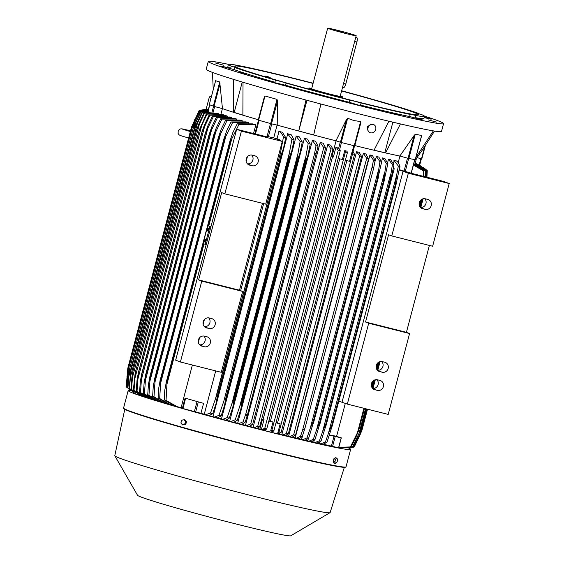 <?xml version="1.0" encoding="UTF-8"?>
<svg xmlns="http://www.w3.org/2000/svg" width="564" height="564" viewBox="0 0 564 564"><rect width="100%" height="100%" fill="white"/><g stroke="black" fill="none" stroke-linecap="round" stroke-linejoin="round"><path stroke-width="0.85" d="M424.466 116.128A121.683 4.272 -165.2 0 1 438.334 120.893A121.683 4.272 -165.2 0 1 443.565 123.622L441.499 131.461A121.683 4.272 -165.2 0 1 340.86 109.24A121.683 4.272 -165.2 0 1 211.429 72.016A121.683 4.272 -165.2 0 1 206.198 69.294L208.271 61.455A121.683 4.272 -165.2 0 1 228.575 64.366M320.902 104.016L313.647 135.015A104.354 3.666 14.8 0 0 335.933 140.817L346.43 119.596L347.657 118.264L353.966 120.59L360.643 121.542L360.763 123.107L354.742 145.886L360.734 123.206M391.451 112.8L398.459 114.774L391.451 112.8M246.87 74.145L239.298 72.248L246.87 74.145M443.565 123.622A121.683 4.272 -165.2 0 1 342.926 101.4A121.683 4.272 -165.2 0 1 213.502 64.176A121.683 4.272 -165.2 0 1 208.271 61.455M223.682 65.205L215.145 62.935L223.682 65.205M316.355 93.857L311.68 92.785L316.355 93.857M428.154 119.871L436.691 122.141L428.154 119.871M424.318 117.086L431.178 119.18L424.177 117.608M341.643 90.762A101.407 3.56 -165.2 0 1 366.875 97.699L377.506 100.716A101.407 3.56 -165.2 0 1 418.213 113.301L417.099 113.258L421.759 114.668A101.407 3.56 -165.2 0 1 424.523 116.304L423.959 118.44A101.407 3.56 -165.2 0 1 415.259 117.629L423.014 120.083L409.64 116.544A101.407 3.56 -165.2 0 1 360.53 105.115L363.59 106.152L358.309 105.031L349.046 102.218A101.407 3.56 -165.2 0 1 285.532 85.242L274.633 82.654L270.642 81.35L274.901 82.224A101.407 3.56 -165.2 0 1 234.187 69.633L220.996 66.073L230.641 68.265A101.407 3.56 -165.2 0 1 227.877 66.637L228.441 64.493A101.407 3.56 -165.2 0 1 237.141 65.311L242.76 66.39A101.407 3.56 -165.2 0 1 291.87 77.818L303.361 80.715A101.407 3.56 -165.2 0 1 313.126 83.225M228.293 65.064L227.955 64.888L228.335 64.902M409.64 116.544L410.204 114.407L409.471 114.09L410.338 114.189L415.823 115.493L415.259 117.629M349.046 102.218L349.609 100.082L354.46 101.189L361.094 102.979L360.53 105.115M274.901 82.224L275.465 80.081L282.19 81.865L286.096 83.098L285.532 85.242M230.641 68.265L231.205 66.129L235.865 67.539L234.751 67.497L234.187 69.633M231.205 66.129A101.407 3.56 -165.2 0 1 228.441 64.493M275.465 80.081A101.407 3.56 -165.2 0 1 234.751 67.497M349.609 100.082A101.407 3.56 -165.2 0 1 286.096 83.098M410.204 114.407A101.407 3.56 -165.2 0 1 361.094 102.979M424.523 116.304A101.407 3.56 -165.2 0 1 415.823 115.493M341.587 90.98A94.949 3.335 -165.2 0 1 414.202 112.525A94.949 3.335 -165.2 0 1 418.284 114.654A94.949 3.335 -165.2 0 1 339.754 97.318A94.949 3.335 -165.2 0 1 238.762 68.272A94.949 3.335 -165.2 0 1 234.68 66.143A94.949 3.335 -165.2 0 1 313.062 83.444M340.261 95.986A17.512 0.613 -165.2 0 1 342.856 97.015A17.512 0.613 -165.2 0 1 330.913 94.463A17.512 0.613 -165.2 0 1 308.98 88.062A17.512 0.613 -165.2 0 1 311.744 88.449M356.18 35.736L340.177 96.303A14.749 0.522 -165.2 0 1 330.123 94.16A14.749 0.522 -165.2 0 1 311.659 88.767L327.663 28.2A14.749 0.522 -165.2 0 1 337.716 30.343A14.749 0.522 -165.2 0 1 356.18 35.736A14.749 0.522 -165.2 0 1 346.127 33.593A14.749 0.522 -165.2 0 1 327.663 28.2M343.413 32.543L336.856 30.632L343.413 32.543M356.695 37.591A4.054 1.234 104.2 0 1 356.737 37.605A4.054 1.234 104.2 0 1 356.779 37.619A4.054 1.234 104.2 0 1 356.899 41.983L345.795 84.022A4.054 1.234 104.2 0 1 343.645 87.512A4.054 1.234 104.2 0 1 343.603 87.498M393.764 110.502L395.801 110.953M272.271 78.882L268.732 76.923L264.89 76.034L267.526 77.487M264.72 76.655L264.89 76.034M242.238 82.027L234.208 112.433L233.32 112.229L233.475 79.362M242.872 115.112L234.208 112.433M243.028 82.266L242.88 115.183A104.354 3.666 14.8 0 0 258.305 119.744M306.964 100.3L298.737 131.031L305.991 100.032M313.662 134.972L298.849 131.017M354.742 145.886L341.248 142.502L347.657 118.264M335.933 140.817L341.248 142.502M354.827 145.582A104.354 3.666 14.8 0 0 374.017 150.243L388.906 121.225M392.875 122.169L384.81 152.703L374.045 150.193M400.419 123.939L385.543 152.929L384.81 152.703M415.887 157.455L433.342 130.883M434.506 131.074L422.972 149.136L416.444 158.421L415.689 158.216M208.363 109.536L209.618 104.777M211.359 96.303L211.359 96.303A1.847 1.755 111.1 0 0 209.188 97.65L206.043 109.543M215.631 80.751L219.727 81.97L222.463 108.626A104.354 3.666 14.8 0 0 233.32 112.229A104.354 3.666 14.8 0 0 242.88 115.183M222.463 108.626L214.031 106.413L220.023 83.733M215.716 80.426L209.286 104.643L214.031 106.413M218.078 114.048L218.219 113.512L211.74 113.096L206.297 113.928L199.212 130.277L135.395 371.986A121.133 4.258 14.8 0 0 135.438 372L134.035 390.302L143.573 396.041M207.813 112.342L208.476 111.496L207.968 111.637L209.766 104.833M210.012 113.258L210.224 112.447L209.54 112.187L203.914 113.026A117.996 4.145 -165.2 0 0 204.196 113.138A117.996 4.145 -165.2 0 0 204.485 113.251L196.688 129.868L198.944 123.678L203.914 113.026M136.15 392.805L130.961 389.153L131.884 377.492L132.956 371.077L131.532 389.379L136.15 392.805L136.262 392.382M196.737 129.508L132.956 371.077M130.961 389.153A117.996 4.145 14.8 0 0 131.243 389.266A117.996 4.145 14.8 0 0 131.532 389.379M199.473 123.883L132.406 377.697M210.224 112.447L204.485 113.251M207.996 111.651L202.455 112.44A117.996 4.145 -165.2 0 1 202.004 112.25L207.975 111.397M202.455 112.44L194.707 129.071A121.133 4.258 -165.2 0 1 194.686 129.057L130.89 370.456L194.686 129.057L196.871 123.248M196.864 123.255L202.004 112.25M133.851 391.938L129.05 388.377L130.954 370.273A121.133 4.258 14.8 0 0 130.982 370.28L129.494 388.568L134.035 391.592M194.707 129.071L130.982 370.28M197.583 122.74L130.34 377.245M129.05 388.377A117.996 4.145 14.8 0 0 129.494 388.568M133.626 393.009L137.426 394.497L137.729 393.348L133.344 390.048L135.233 372.444M201.813 125.152L199.17 130.792A121.133 4.258 -165.2 0 1 199.127 130.778L199.212 130.277M199.127 130.778L135.395 371.986M199.17 130.792L135.438 372M133.344 390.048A117.996 4.145 14.8 0 0 134.035 390.302M218.219 113.512L206.995 114.175L201.806 125.166L134.944 378.232M206.995 114.175A117.996 4.145 -165.2 0 1 206.297 113.928M222.406 108.612L220.912 114.266M277.227 125.123L271.474 123.833L277.467 101.16L277.227 125.123A104.354 3.666 14.8 0 0 298.737 131.031A104.354 3.666 14.8 0 0 313.647 135.015M264.192 97.607L265.002 95.972L277.023 99.384L277.46 101.372M258.22 120.083L264.326 96.959L258.22 120.083L258.601 120.202L265.002 95.972M258.601 120.202L271.474 123.833M241.406 131.123L224.832 193.826L265.714 204.14L282.282 141.43L241.406 131.123L236.668 129.297L266.8 136.826L267.315 136.446L273.709 137.912A104.354 3.666 14.8 0 0 277.03 138.836L280.449 140.112L280.301 140.669M247.427 163.821A5.161 4.914 111.1 0 0 251.685 155.044M252.312 155.156L254.695 155.756A5.161 4.914 -68.9 0 1 258.065 162.235A5.161 4.914 -68.9 0 1 252.059 165.731L249.676 165.132A5.161 4.914 -68.9 0 1 246.306 158.653A5.161 4.914 -68.9 0 1 252.312 155.156M262.457 203.322L239.496 290.213L242.654 291.433L201.771 281.119L198.613 279.906L221.68 192.613L224.832 193.826M198.613 279.906L239.496 290.213M201.771 281.119L180.402 361.996L221.278 372.31L242.654 291.433M201.856 346.127A5.161 4.914 -68.9 0 1 198.486 339.655A5.161 4.914 -68.9 0 1 204.492 336.151L206.875 336.75A5.161 4.914 -68.9 0 1 210.245 343.229A5.161 4.914 -68.9 0 1 204.238 346.733L200.798 345.725M206.657 327.959A5.161 4.914 -68.9 0 1 203.287 321.48A5.161 4.914 -68.9 0 1 209.293 317.983L211.676 318.582A5.161 4.914 -68.9 0 1 215.046 325.061A5.161 4.914 -68.9 0 1 209.04 328.558L205.599 327.55M204.408 326.648A5.161 4.914 111.1 0 0 208.666 317.87M199.607 344.815A5.161 4.914 111.1 0 0 203.865 336.038M282.282 141.43L277.023 139.407L280.449 140.112M236.668 129.297L175.672 360.17L180.402 361.996M210.915 226.777L209.893 226.517L205.183 244.332L206.205 244.593M209.893 226.517L207.785 225.706L203.082 243.521L205.183 244.332M205.402 239.115A1.473 0.451 104.2 0 1 205.451 240.68A1.473 0.451 104.2 0 1 204.661 241.97A1.473 0.451 104.2 0 1 204.647 241.97A1.473 0.451 104.2 0 1 204.598 240.405A1.473 0.451 104.2 0 1 205.388 239.115A1.473 0.451 104.2 0 1 205.402 239.115M208.32 228.075A1.473 0.451 104.2 0 1 208.37 229.633A1.473 0.451 104.2 0 1 207.58 230.93A1.473 0.451 104.2 0 1 207.566 230.923A1.473 0.451 104.2 0 1 207.517 229.358A1.473 0.451 104.2 0 1 208.306 228.067A1.473 0.451 104.2 0 1 208.32 228.075M207.785 225.706L210.985 226.509M263.67 203.625L240.673 290.671M277.093 125.095L273.709 137.912M352.803 152.463L354.544 145.85L352.803 152.463L351.887 152.47L349.553 161.304L345.379 160.246M340.247 150.743L266.744 428.943L264.763 428.379L338.238 150.299L340.247 150.743L339.768 149.418L336.038 146.936L333.38 156.996L331.928 156.531L336.066 140.859M338.217 158.442L342.39 159.492L344.738 150.609L346.945 151.166L347.431 152.477L273.885 430.818L271.876 430.311L345.415 151.97L344.738 150.609M345.415 151.97L347.431 152.477M268.915 420.737A104.354 3.666 14.8 0 0 270.438 421.125L273.011 422.084L268.838 421.033M339.739 158.829L270.438 421.125M273.011 422.084L270.664 430.966L272.87 431.523L273.885 430.818M276.078 422.542A104.354 3.666 14.8 0 0 277.544 422.908L280.174 423.888L276 422.838M346.846 160.62L277.544 422.908M338.238 150.299L336.038 146.936M266.744 428.943L265.729 429.662L261.689 429.669L265.313 430.783L278.397 434.054L278.644 433.117L277.841 432.722L279.053 432.045L352.556 153.852L351.887 152.47M270.664 430.966L271.876 430.311M280.174 423.888L277.841 432.722M352.556 153.852L354.544 154.409L281.069 432.489L279.053 432.045M353.085 151.392L354.544 154.409M367.954 130.566L367.34 126.653L371.26 124.362M369.49 132.371A4.427 3.877 -58.9 0 1 369.413 132.328A4.427 3.877 -58.9 0 1 368.109 127.055A4.427 3.877 -58.9 0 1 373.03 124.355A4.427 3.877 -58.9 0 1 373.988 124.75A4.427 3.877 -58.9 0 1 374.066 124.799M370.527 132.815A4.427 3.877 121.1 0 0 375.448 130.108A4.427 3.877 121.1 0 0 374.144 124.841A4.427 3.877 121.1 0 0 373.185 124.447A4.427 3.877 121.1 0 0 368.257 127.147A4.427 3.877 121.1 0 0 369.568 132.42A4.427 3.877 121.1 0 0 370.527 132.815M374.017 150.243A104.354 3.666 14.8 0 0 385.543 152.929A104.354 3.666 14.8 0 0 399.841 156.052L414.061 135.614L408.068 158.294L408.858 158.484L415.259 134.253L421.611 135.473L421.393 136.298M413.941 135.797L415.259 134.253M408.858 158.484L415.21 159.69M408.068 158.294L399.841 156.052M415.576 158.618A104.354 3.666 14.8 0 0 416.444 158.421L415.048 163.729A104.354 3.666 -165.2 0 1 415.034 163.757L414.984 163.941M425.263 145.731L421.844 158.815L416.986 157.666M415.59 163.377L416.627 163.849M208.102 110.904L200.89 111.75A117.996 4.145 -165.2 0 1 200.565 111.594L208.158 110.706M200.89 111.75L193.191 128.395A121.133 4.258 -165.2 0 1 193.149 128.373L200.565 111.594M193.149 128.373L129.403 369.639L193.149 128.373M193.191 128.395L129.459 369.603L127.936 387.877L133.823 392.05L127.605 387.722A117.996 4.145 14.8 0 0 127.936 387.877M127.605 387.722L129.424 369.582A121.133 4.258 14.8 0 0 129.459 369.603M196.145 121.739L128.733 376.893M208.25 110.361L199.811 111.186A117.996 4.145 -165.2 0 1 199.607 111.059L208.285 110.213M199.811 111.186L192.141 127.838A121.133 4.258 -165.2 0 1 192.105 127.809L199.607 111.059M192.141 127.838L128.409 369.046L126.851 387.313L133.005 391.613M131.236 390.57L126.653 387.186L128.373 369.025L192.105 127.809M195.172 120.886L193.403 127.598M129.262 370.358L127.605 376.625M208.356 109.966L199.226 110.741A117.996 4.145 -165.2 0 1 199.155 110.65L208.384 109.86M199.226 110.741L191.577 127.401A121.133 4.258 -165.2 0 1 191.556 127.372L199.155 110.65M191.577 127.401L127.845 368.609L126.265 386.869L127.034 387.51M126.265 386.869A117.996 4.145 14.8 0 1 126.202 386.777L127.824 368.588L191.556 127.372M194.679 120.181L193.804 123.488M127.732 373.572L126.97 376.456M208.426 109.691L199.162 110.431A117.996 4.145 -165.2 0 1 199.233 110.375L208.44 109.627M199.162 110.431L191.513 127.09L127.788 368.299L126.209 386.566M194.686 119.631L194.495 120.343M208.461 109.55L204.119 109.649L208.468 109.536M204.119 109.649L199.628 110.297M133.619 393.03L133.922 391.881L134.317 392.17L133.957 391.895M137.426 394.497L142.953 395.977A107.555 3.779 14.8 0 0 143.002 395.999M137.729 393.348L142.953 395.977M143.552 396.139L144.031 396.266M223.76 115.366L223.873 114.943A104.354 3.666 -165.2 0 1 222.611 114.513L209.159 114.943A117.996 4.145 -165.2 0 0 209.97 115.225L202.123 131.835A121.133 4.258 -165.2 0 1 202.025 131.8L204.457 124.947L209.159 114.943M227.426 116.628L227.546 116.17A104.354 3.666 -165.2 0 1 226.065 115.683L212.494 116.078A117.996 4.145 -165.2 0 0 213.439 116.388L205.557 132.998A121.133 4.258 -165.2 0 1 205.395 132.942L207.897 125.793L212.494 116.078M231.67 118.045L231.804 117.538A104.354 3.666 -165.2 0 1 230.084 116.988L216.329 117.34A117.996 4.145 -165.2 0 0 217.401 117.686L209.491 134.288A121.133 4.258 -165.2 0 1 209.244 134.211L211.824 126.794L216.329 117.34M236.542 119.617L236.69 119.067A104.354 3.666 -165.2 0 1 234.702 118.447L220.679 118.729A117.996 4.145 -165.2 0 0 221.899 119.117L213.939 135.713A121.133 4.258 -165.2 0 1 213.601 135.607L216.245 127.943L220.679 118.729M242.104 121.359L242.259 120.767A104.354 3.666 -165.2 0 1 239.968 120.069L225.586 120.259A117.996 4.145 -165.2 0 0 226.961 120.689L218.945 137.271A121.133 4.258 -165.2 0 1 218.501 137.137L221.201 129.262L225.586 120.259M248.435 123.297L248.604 122.663A104.354 3.666 -165.2 0 1 245.953 121.873L231.085 121.944A117.996 4.145 -165.2 0 0 232.636 122.409L224.535 138.984A121.133 4.258 -165.2 0 1 223.978 138.815L226.728 130.756L231.085 121.944M253.553 133.485L255.852 124.785A104.354 3.666 -165.2 0 1 252.75 123.883L237.254 123.791A117.996 4.145 -165.2 0 0 238.995 124.313L230.782 140.852A121.133 4.258 -165.2 0 1 230.098 140.647L232.89 132.441L237.254 123.791M246.165 161.431L247.406 156.736M236.69 119.067L221.899 119.117M213.601 135.607L149.876 376.815A121.133 4.258 14.8 0 0 150.207 376.921L148.945 395.244L158.667 401.131L161.071 401.737M213.939 135.713L150.207 376.921M158.667 401.131A107.555 3.779 14.8 0 1 156.877 400.574L147.726 394.856L148.41 384.697L149.876 376.815M147.726 394.856A117.996 4.145 14.8 0 0 148.945 395.244M215.808 131.8L149.897 381.25M231.804 117.538L217.401 117.686M209.244 134.211L145.512 375.42A121.133 4.258 14.8 0 0 145.759 375.497L144.447 393.813L153.887 399.629L155.918 400.144M209.491 134.288L145.759 375.497M153.887 399.629A107.555 3.779 14.8 0 1 152.329 399.129L143.369 393.468L144.116 383.069L145.512 375.42M143.369 393.468A117.996 4.145 14.8 0 0 144.447 393.813M211.578 129.903L145.406 380.362M227.546 116.17L213.439 116.388M205.395 132.942L141.663 374.158A121.133 4.258 14.8 0 0 141.825 374.207L140.478 392.516L149.707 398.276L151.385 398.706M205.557 132.998L141.825 374.207M149.707 398.276A107.555 3.779 14.8 0 1 148.353 397.831L139.541 392.206L140.33 381.532L141.663 374.158M139.541 392.206A117.996 4.145 14.8 0 0 140.478 392.516M207.855 128.169L141.43 379.558M223.873 114.943L209.97 115.225M202.025 131.8L138.293 373.008A121.133 4.258 14.8 0 0 138.392 373.044L137.017 391.346L146.083 397.07L147.43 397.409M202.123 131.835L138.392 373.044M146.083 397.07A107.555 3.779 14.8 0 1 144.934 396.675L136.199 391.064L137.045 380.094L138.293 373.008M136.199 391.064A117.996 4.145 14.8 0 0 137.017 391.346M204.598 126.59L137.947 378.853M242.259 120.767L226.961 120.689M218.501 137.137L154.769 378.345A121.133 4.258 14.8 0 0 155.213 378.479L154 396.809L164.103 402.795L166.895 403.507M218.945 137.271L155.213 378.479M164.103 402.795A107.555 3.779 14.8 0 1 162.044 402.167L152.625 396.386L153.253 386.446L154.769 378.345M152.625 396.386A117.996 4.145 14.8 0 0 154 396.809M220.559 133.88L154.938 382.237M248.604 122.663L232.636 122.409M223.978 138.815L160.246 380.023A121.133 4.258 14.8 0 0 160.81 380.192L159.683 398.536L170.272 404.649L173.486 405.467M224.535 138.984L160.81 380.192M170.272 404.649A107.555 3.779 14.8 0 1 167.903 403.944L158.131 398.071L158.681 388.307L160.246 380.023M158.131 398.071A117.996 4.145 14.8 0 0 159.683 398.536M225.882 136.143L160.578 383.323M255.852 124.785L238.995 124.313M230.098 140.647L166.373 381.863A121.133 4.258 14.8 0 0 167.057 382.061L166.042 400.44L177.272 406.707L181.107 407.68L192.373 365.021M230.782 140.852L208.327 225.84M203.604 243.726L167.057 382.061M177.272 406.707A107.555 3.779 14.8 0 1 174.537 405.911L164.3 399.918L164.758 390.295L166.373 381.863M164.3 399.918A117.996 4.145 14.8 0 0 166.042 400.44M231.832 138.617L208.765 225.952M204.02 243.888L166.866 384.521M198.345 342.426L199.585 337.73M203.146 324.258L204.387 319.562M181.107 407.68A104.354 3.666 14.8 0 0 182.433 408.068M203.576 403.352L186.684 398.558A104.354 3.666 14.8 0 0 203.576 403.352L200.939 413.327A104.354 3.666 14.8 0 0 204.26 414.251L205.564 414.737L210.52 413.059L216.435 396.076L280.562 152.442L215.589 398.346M215.709 370.908L204.26 414.251M185.013 398.417L182.348 408.378L200.939 413.327M280.562 152.442L283.473 136.932A117.996 4.145 -165.2 0 0 285.715 137.545L283.481 148.445L281.055 155.107L217.323 396.316L216.16 403.246L212.762 413.673L208.849 415.647A107.555 3.779 14.8 0 1 205.564 414.737M283.692 137.475C282.367 134.232 280.724 132.145 278.764 131.229M282.634 132.364A104.354 3.666 -165.2 0 1 279.004 131.356L277.03 138.836M281.055 155.107A121.133 4.258 -165.2 0 1 280.167 154.86M216.435 396.076A121.133 4.258 14.8 0 0 217.323 396.316M210.52 413.059A117.996 4.145 14.8 0 0 212.762 413.673M282.395 132.209L285.751 137.672M285.031 141.056L284.778 142.339M209.145 415.605A104.354 3.666 14.8 0 0 213.002 416.662L214.228 417.12L218.966 415.358A117.996 4.145 14.8 0 0 221.137 415.95L217.351 417.973A107.555 3.779 14.8 0 1 214.228 417.12M294.091 139.823L291.785 150.919L289.417 157.377A121.133 4.258 -165.2 0 1 288.627 157.166L291.919 139.23A117.996 4.145 -165.2 0 0 294.091 139.823L291.186 134.704A104.354 3.666 -165.2 0 1 287.746 133.767L213.002 416.662M217.626 417.924A104.354 3.666 14.8 0 0 221.462 418.967L222.625 419.397L227.193 417.579A117.996 4.145 14.8 0 0 229.308 418.143L225.621 420.208A107.555 3.779 14.8 0 1 222.625 419.397M302.262 142.015L299.893 153.345L297.58 159.57A121.133 4.258 -165.2 0 1 296.897 159.386L300.147 141.451A117.996 4.145 -165.2 0 0 302.262 142.015L299.484 136.953A104.354 3.666 -165.2 0 1 296.206 136.072L221.462 418.967M225.882 420.159A104.354 3.666 14.8 0 0 229.675 421.174L230.789 421.59L235.23 419.722A117.996 4.145 14.8 0 0 237.296 420.272L233.679 422.358A107.555 3.779 14.8 0 1 230.789 421.59M310.249 144.144L307.81 155.72L305.568 161.699A121.133 4.258 -165.2 0 1 304.99 161.544L308.191 143.594A117.996 4.145 -165.2 0 0 310.249 144.144L307.57 139.125A104.354 3.666 -165.2 0 1 304.419 138.279L229.675 421.174M233.933 422.316A104.354 3.666 14.8 0 0 237.67 423.303L238.748 423.705L243.098 421.801A117.996 4.145 14.8 0 0 245.107 422.33L241.547 424.445A107.555 3.779 14.8 0 1 238.748 423.705M318.068 146.203L246.983 416.592L245.918 413.546L314.402 154.36L316.051 145.674A117.996 4.145 -165.2 0 0 318.068 146.203L315.459 141.212A104.354 3.666 -165.2 0 1 312.414 140.408L237.67 423.303M241.801 424.396A104.354 3.666 14.8 0 0 245.474 425.355L246.524 425.749L250.768 423.839L323.743 147.648L325.661 147.937L252.587 424.495L250.768 423.839M325.661 147.937L323.172 143.228A104.354 3.666 -165.2 0 1 320.218 142.459L245.474 425.355M249.492 426.405A104.354 3.666 14.8 0 0 253.088 427.336L254.124 427.724L257.727 426.236L331.012 148.847L332.993 149.22L259.644 426.842L257.727 426.236M332.993 149.22L330.701 145.181A104.354 3.666 -165.2 0 1 327.832 144.44L253.088 427.336M257.022 428.351A104.354 3.666 14.8 0 0 259.912 429.091L262.549 419.115A104.354 3.666 14.8 0 0 263.162 419.278L262.549 419.115M332.534 156.729L263.162 419.278M331.012 148.847L327.832 144.44M323.743 147.648L320.218 142.459M316.051 145.674L312.414 140.408M314.402 154.36L316.841 152.202M246.983 416.592L245.107 422.33M243.098 421.801L245.918 413.546M308.191 143.594L304.419 138.279M305.568 161.699L241.836 402.907L240.849 409.154L237.296 420.272M305.54 157.264L239.629 406.707L241.258 402.752L304.99 161.544M241.258 402.752A121.133 4.258 14.8 0 0 241.836 402.907M235.23 419.722L239.629 406.707M300.161 141.472L295.91 135.91M297.58 159.57L233.848 400.778L232.798 407.279L229.308 418.143M297.411 155.678L231.79 404.043L233.165 400.595L296.897 159.386M233.165 400.595A121.133 4.258 14.8 0 0 233.848 400.778M227.193 417.579L231.79 404.043M291.983 139.4L287.443 133.605M289.417 157.377L225.685 398.586L224.578 405.312L221.137 415.95M289.092 154.078L223.781 401.258L288.627 157.166M224.895 398.374A121.133 4.258 14.8 0 0 225.685 398.586M218.966 415.358L223.781 401.258M246.524 425.749A107.555 3.779 14.8 0 0 249.246 426.454L252.587 424.495M254.124 427.724A107.555 3.779 14.8 0 0 256.768 428.407L259.644 426.842M259.912 429.091L261.555 429.634L264.763 428.379M264.001 419.588L261.365 429.564M281.069 432.489L278.447 433.871M278.665 433.822A104.354 3.666 14.8 0 0 281.845 434.611L282.867 434.985L286.308 433.568L359.663 155.946L361.58 156.552L288.289 433.942L286.308 433.568M361.58 156.552L359.205 152.358A104.354 3.666 -165.2 0 1 356.589 151.709L281.845 434.611M285.567 435.521A104.354 3.666 14.8 0 0 288.613 436.261L289.642 436.649L293.647 434.851L366.713 158.294L368.532 158.949L295.564 435.14L293.647 434.851M368.532 158.949L365.923 153.986A104.354 3.666 -165.2 0 1 363.357 153.366L288.613 436.261M292.314 437.163A104.354 3.666 14.8 0 0 295.198 437.854L296.248 438.242L300.499 436.303A117.996 4.145 14.8 0 0 302.198 436.712L298.567 438.799A107.555 3.779 14.8 0 1 296.248 438.242M375.159 160.585L373.382 169.242L304.905 428.428L302.466 430.586L372.318 166.197L373.46 160.176A117.996 4.145 -165.2 0 0 375.159 160.585L372.459 155.551A104.354 3.666 -165.2 0 1 369.942 154.959L295.198 437.854M298.899 438.729A104.354 3.666 14.8 0 0 301.599 439.37L302.671 439.765L306.992 437.854A117.996 4.145 14.8 0 0 308.656 438.242L304.948 440.301A107.555 3.779 14.8 0 1 302.671 439.765M381.609 162.115L377.57 179.853A121.133 4.258 -165.2 0 1 377.104 179.74L379.953 161.727A117.996 4.145 -165.2 0 0 381.609 162.115L378.804 157.046A104.354 3.666 -165.2 0 1 376.343 156.468L374.856 162.108M302.685 435.26L301.599 439.37M305.307 440.23A104.354 3.666 14.8 0 0 307.796 440.801L308.896 441.217L313.316 439.335A117.996 4.145 14.8 0 0 314.938 439.709L311.124 441.725A107.555 3.779 14.8 0 1 308.896 441.217M384.944 158.456A104.354 3.666 -165.2 0 1 382.54 157.906L381.518 161.769M308.416 438.461L307.796 440.801M311.539 441.654A104.354 3.666 14.8 0 0 313.76 442.155L314.909 442.578L319.45 440.745A117.996 4.145 14.8 0 0 321.029 441.104L317.081 443.064A107.555 3.779 14.8 0 1 314.909 442.578M390.859 159.774A104.354 3.666 -165.2 0 1 388.511 159.26L387.616 162.643M314.261 440.272L313.76 442.155M317.567 442.994A104.354 3.666 14.8 0 0 319.471 443.403L320.683 443.854L325.386 442.077A117.996 4.145 14.8 0 0 326.908 442.416L322.791 444.305A107.555 3.779 14.8 0 1 320.683 443.854M319.844 442L319.471 443.403M396.499 160.994A104.354 3.666 -165.2 0 1 394.215 160.507L393.453 163.398M398.177 162.651L399.918 156.073M396.309 160.881C397.86 161.692 399.093 163.673 400.017 166.817M398.388 166.091L393.912 160.345M396.605 175.341L395.519 183.984A121.133 4.258 -165.2 0 0 396.132 184.118L399.862 166.288A117.996 4.145 -165.2 0 1 398.339 165.957L396.605 175.341L328.474 433.194L331.787 425.193A121.133 4.258 14.8 0 0 332.4 425.326L326.908 442.416M395.519 183.984L331.787 425.193M396.132 184.118L332.4 425.326M325.386 442.077L328.474 433.194M393.319 168.389L394.222 168.728L332.936 399.524M393.305 168.467L394.222 168.728M390.619 159.626L394.024 165.139M392.41 164.617L389.569 182.644A121.133 4.258 -165.2 0 0 390.147 182.771L393.982 164.977A117.996 4.145 -165.2 0 1 392.41 164.617L388.511 159.26M389.569 182.644L325.844 423.853A121.133 4.258 14.8 0 0 326.422 423.987L321.029 441.104M390.147 182.771L326.422 423.987M390.619 174.156L322.566 431.707L325.844 423.853M319.45 440.745L322.566 431.707M384.719 158.308L387.898 163.609A117.996 4.145 -165.2 0 1 386.269 163.207L382.54 157.906M387.891 163.581L383.957 181.347A121.133 4.258 -165.2 0 1 383.428 181.227L386.269 163.207M383.428 181.227L319.696 422.436A121.133 4.258 14.8 0 0 320.225 422.563L314.938 439.709M383.957 181.347L320.225 422.563M384.422 172.922L316.474 430.106L319.696 422.436M313.316 439.335L316.474 430.106M379.953 161.727L376.343 156.468M377.104 179.74L313.373 420.955A121.133 4.258 14.8 0 0 313.838 421.061L308.656 438.242M377.57 179.853L313.838 421.061M378.042 171.653L310.207 428.407L313.373 420.955M306.992 437.854L310.207 428.407M373.46 160.176L369.942 154.959M372.318 166.197L373.382 169.242M304.905 428.428L302.198 436.712M300.499 436.303L302.466 430.586M366.713 158.294L363.357 153.366M359.663 155.946L356.589 151.709M282.867 434.985A107.555 3.779 14.8 0 0 285.285 435.584L288.289 433.942M289.642 436.649A107.555 3.779 14.8 0 0 292.011 437.22L295.564 435.14M338.802 401.166L347.325 404.106L388.208 414.42L409.577 333.543L368.694 323.228L365.542 322.009L388.603 234.723L391.761 235.935L432.637 246.249L449.205 183.54L443.346 181.361L413.285 173.782L399.227 169.63M399.136 170.102L403.07 171.202L342.066 402.076M403.07 171.202L408.329 173.233L391.761 235.935M368.694 323.228L347.325 404.106M374.912 389.78A5.161 4.914 -68.9 0 1 371.542 383.309A5.161 4.914 -68.9 0 1 377.549 379.805L379.932 380.411A5.161 4.914 -68.9 0 1 383.301 386.883A5.161 4.914 -68.9 0 1 377.295 390.387L373.854 389.379M379.713 371.613A5.161 4.914 -68.9 0 1 376.343 365.134A5.161 4.914 -68.9 0 1 382.35 361.637L384.733 362.236A5.161 4.914 -68.9 0 1 388.102 368.715A5.161 4.914 -68.9 0 1 382.096 372.212L378.656 371.204M377.464 370.301A5.161 4.914 111.1 0 0 381.722 361.524M372.663 388.469A5.161 4.914 111.1 0 0 376.921 379.692M365.542 322.009L406.418 332.323L409.577 333.543M429.38 245.425L406.418 332.323M408.329 173.233L449.205 183.54M422.732 208.786A5.161 4.914 -68.9 0 1 419.362 202.307A5.161 4.914 -68.9 0 1 425.369 198.81L427.752 199.409A5.161 4.914 -68.9 0 1 431.122 205.888A5.161 4.914 -68.9 0 1 425.115 209.385L421.682 208.377M420.483 207.474A5.161 4.914 111.1 0 0 424.741 198.697M323.383 444.228A104.354 3.666 14.8 0 0 323.764 444.312L323.806 444.129M329.418 434.95A104.354 3.666 14.8 0 0 335.319 436.05L341.192 437.847L329.362 435.14M345.323 403.338L336.581 436.43M323.764 444.312L338.569 447.795M426.87 177.202L427.188 170.899A117.996 4.145 -165.2 0 0 427.258 170.843L414.836 163.884A104.354 3.666 -165.2 0 1 414.575 163.941L414.526 164.145M426.285 177.061L426.546 171.033A117.996 4.145 -165.2 0 0 426.772 171.012L413.976 163.969A104.354 3.666 -165.2 0 1 413.687 163.962M426.546 171.033L413.673 164.025M426.772 171.012L426.483 177.11M366.537 408.956L359.931 433.949L361.397 430.494L367.058 409.083M372.536 388.335L374.757 379.953M377.337 370.167L379.558 361.778M420.363 207.34L422.577 198.951M361.397 430.494A121.133 4.258 14.8 0 0 361.468 430.487L353.818 447.139L345.76 447.879L353.593 447.16A117.996 4.145 14.8 0 0 353.818 447.139M422.647 198.93L420.413 207.397M379.628 361.757L377.386 370.224M374.827 379.924L372.585 388.392M367.115 409.097L361.468 430.487M421.95 199.226L419.947 206.805M378.93 362.053L376.928 369.631M374.129 380.221L372.127 387.799M353.593 447.16L359.931 433.949M413.602 164.272L425.686 171.033A117.996 4.145 -165.2 0 1 425.291 171.012L413.553 164.455M425.094 176.758L425.291 171.012M425.686 171.033L425.453 176.849M365.55 408.703L359.028 433.385L360.269 430.508L366.001 408.815M371.739 387.101L373.446 380.651M376.541 368.934L378.247 362.483M419.56 206.107L421.266 199.656M360.269 430.508A121.133 4.258 14.8 0 0 360.403 430.515L352.733 447.16L340.635 447.576A107.555 3.779 14.8 0 0 341.03 447.612M421.428 199.536L419.644 206.29M378.409 362.363L376.625 369.117M373.608 380.531L371.824 387.285M366.128 408.851L360.403 430.515M420.638 200.206L419.285 205.331M377.619 363.026L376.259 368.158M372.818 381.201L371.457 386.326M339.986 447.464L352.338 447.139A117.996 4.145 14.8 0 0 352.733 447.16M352.338 447.139L359.028 433.385M415.174 163.25L419.066 165.026L415.16 163.299M420.462 165.788L419.066 165.026M415.125 163.419L423.987 168.001L415.104 163.504M426.433 169.891L423.987 168.001M415.062 163.652L427.195 170.532A117.996 4.145 -165.2 0 1 427.265 170.624L415.034 163.757M427.188 170.899L414.575 163.941M427.258 170.843L426.927 177.216M360.889 431.982L360.269 434.315L361.933 430.332L367.516 409.196M375.293 379.791L372.994 388.497L375.286 379.791M377.781 370.322L380.087 361.623L377.795 370.322M420.807 207.496L423.106 198.796L420.814 207.503M361.933 430.332A121.133 4.258 14.8 0 0 361.947 430.311L354.305 446.97A117.996 4.145 14.8 0 1 354.234 447.026L360.269 434.315M367.524 409.203L361.947 430.311M413.461 164.808L423.938 170.885L423.761 176.419M364.499 408.442L358.704 430.374L355.39 438.383L350.984 447.012L338.809 447.351M363.921 408.294L357.491 432.609L364.288 408.385M343.335 447.788L345.76 447.879M353.832 447.104L354.234 447.026M423.938 170.885A117.996 4.145 -165.2 0 1 423.352 170.821L413.398 165.062M423.226 176.285L423.352 170.821M338.823 447.301L350.399 446.942A117.996 4.145 14.8 0 0 350.984 447.012M350.399 446.942L357.491 432.609M348.242 447.823A115.049 4.04 -165.2 0 1 350.639 449.36A115.049 4.04 -165.2 0 1 272.222 432.623A115.049 4.04 -165.2 0 1 128.176 390.584A115.049 4.04 -165.2 0 1 131.017 390.429M344.336 467.344L330.13 512.556A111.362 3.913 -165.2 0 1 330.046 512.655A111.362 3.913 -165.2 0 1 254.223 496.348A111.362 3.913 -165.2 0 1 114.816 455.782A111.362 3.913 -165.2 0 1 114.795 455.663L124.771 409.337M330.046 512.655L290.742 535.8A79.277 2.785 -165.2 0 1 236.788 524.175A79.277 2.785 -165.2 0 1 137.56 495.326L114.816 455.782M333.86 458.835L335.347 459.258L335.178 460.647A2.397 1.1 -74.2 0 1 336.25 458.743A2.397 1.1 -74.2 0 1 336.87 458.539A2.397 1.1 -74.2 0 1 337.328 458.955L336.786 458.13L335.298 457.707L333.86 458.835L333.155 461.507L333.881 463.051L335.368 463.474L336.271 462.966A2.397 1.1 -74.2 0 1 335.651 463.171A2.397 1.1 -74.2 0 1 335.192 462.755A2.397 1.1 -74.2 0 1 335.178 460.647L334.642 461.93L335.368 463.474M333.155 461.507L334.642 461.93M337.498 460.041L337.328 458.955A2.397 1.1 -74.2 0 1 337.498 460.09A2.397 1.1 -74.2 0 1 337.342 461.063A2.397 1.1 -74.2 0 1 336.912 462.156A2.397 1.1 -74.2 0 1 336.271 462.966L336.877 462.212M336.786 458.13L335.347 459.258M182.602 424.939L185.796 424.332L186.501 421.661L184.802 419.743L182.722 419.947A2.397 2.129 100.9 0 1 185.267 422.831A2.397 2.129 100.9 0 1 181.657 423.959A2.397 2.129 100.9 0 1 181.164 421.668L180.91 423.021L182.602 424.939L185.006 424.184L185.711 421.512L184.019 419.595M181.615 420.349L181.164 421.668A2.397 2.129 100.9 0 1 182.722 419.947L181.615 420.349M185.796 424.332L185.006 424.184M186.501 421.661L185.711 421.512M345.795 84.022L343.575 83.465M356.899 41.983L354.678 41.419M354.241 145.78L360.643 121.542M340.437 142.276L346.43 119.596M210.95 98.333L209.188 97.65M213.326 106.208L219.727 81.97M214.644 106.575L212.889 113.202M213.573 106.286L211.775 113.11M270.621 123.615L277.023 99.384M271.77 123.904L268.386 136.721M270.487 123.579L267.033 136.657M259.073 120.343L255.471 133.971M258.523 120.181L254.914 133.83M252.059 165.731L247.638 164.025M249.676 165.132L248.625 164.723M209.04 328.558L204.619 326.852M204.238 346.733L199.818 345.027M353.797 145.667L351.992 152.506M341.467 142.558L339.662 149.389M340.247 142.213L338.499 148.84M415.203 159.711L421.611 135.473M414.709 159.612L411.142 173.106M408.681 158.449L405.29 171.266M421.512 158.752L424.741 146.513M420.899 158.604L419.186 165.09M138.49 394.807L138.737 393.876M182.919 408.569L185.556 398.593M194.333 411.805L196.97 401.829M195.616 412.136L198.253 402.16M264.093 430.445L264.34 429.507M265.313 430.783L265.616 429.634M277.65 433.892L277.953 432.743M382.096 372.212L377.676 370.513M377.295 390.387L372.874 388.681M407.504 158.139L404.113 170.955M425.115 209.385L420.695 207.686M331.343 446.371L333.98 436.395M332.527 446.667L335.164 436.691M338.555 447.83L341.192 437.847M350.639 449.36L346.028 466.816A115.049 4.04 -165.2 0 1 267.611 450.079A115.049 4.04 -165.2 0 1 123.565 408.04L123.594 408.399C123.41 408.265 121.965 409.013 139.16 414.688C163.807 422.831 219.897 438.447 267.414 450.396A114.682 4.033 -165.2 0 1 123.84 408.449M345.577 467.034A114.682 4.033 -165.2 0 1 267.406 450.396C309.742 461.084 341.77 468.092 345.309 467.302L346.028 466.816M188.637 137.976L186.691 137.433C177.152 134.803 179.458 134.81 178.104 133.485L178.238 130.503L180.163 128.945L182.003 128.832L190.547 130.749M190.336 131.56L182.736 129.255M342.856 97.015L342.581 98.044M343.645 87.512L342.574 87.244M356.737 37.605L355.757 37.358M308.98 88.062L308.712 89.098M213.255 89.605L212.459 72.411M209.286 104.643L215.667 80.476M209.716 104.812L207.919 111.609M258.495 120.174L254.893 133.823M415.287 159.718L421.639 135.677M414.829 159.64L411.262 173.141M422.972 149.136L434.513 131.081M421.844 158.815L425.326 145.639M421.393 158.724L419.644 165.337M133.569 393.002L133.872 391.867M213.827 134.577L149.566 377.802M209.434 133.315L145.244 376.28M205.55 132.18L141.423 374.877M202.145 131.165L138.095 373.601M218.761 135.98L154.43 379.459M224.261 137.567L159.88 381.257M230.422 139.252L165.964 383.217M182.348 408.378L184.985 398.403M283.481 148.445L216.16 403.246M307.81 155.72L240.849 409.154M299.893 153.345L232.798 407.279M291.785 150.919L224.578 405.312M278.397 434.054L278.651 433.11M396.344 183.363L332.217 426.081M390.535 181.509L326.112 425.334M384.556 179.465L319.823 424.466M378.366 177.47L313.365 423.493M338.682 447.844L341.319 437.861M128.176 390.584L123.565 408.04"/></g></svg>
